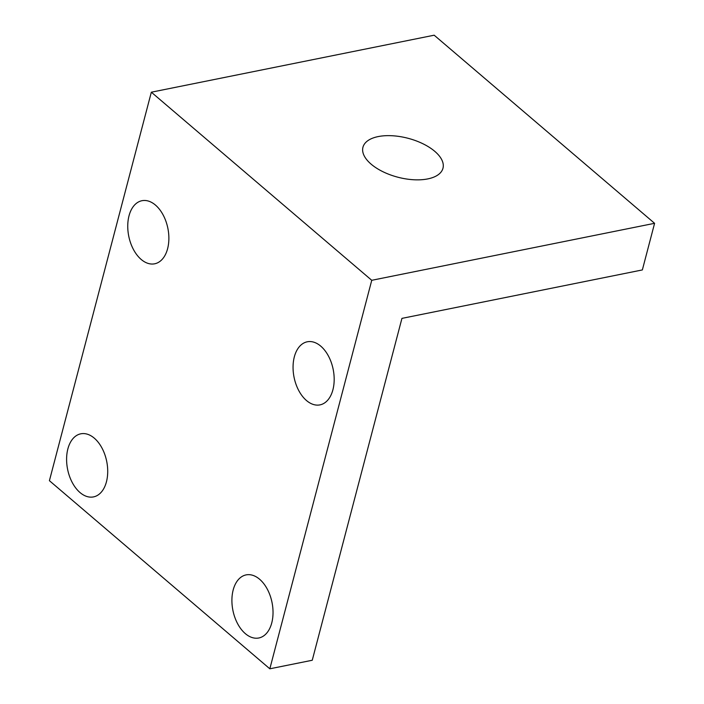 <?xml version="1.0" encoding="UTF-8"?>
<svg xmlns="http://www.w3.org/2000/svg" width="704" height="704" viewBox="0 0 704 704"><rect width="100%" height="100%" fill="white"/><g stroke="black" fill="none" stroke-linecap="round" stroke-linejoin="round"><path stroke-width="1.06" d="M654.588 223.309L434.174 35.2L151.334 92.198L49.412 480.691L269.826 668.8L312.25 660.255L401.94 318.375L642.356 269.931L654.588 223.309L371.747 280.298L269.826 668.8M151.334 92.198L371.747 280.298M155.443 205.066A32.173 19.95 78.6 0 1 168.872 238.885A32.173 19.95 78.6 0 1 154.669 263.798A32.173 19.95 78.6 0 1 141.178 259.45A32.173 19.95 78.6 0 1 127.75 225.632A32.173 19.95 78.6 0 1 141.953 200.71A32.173 19.95 78.6 0 1 155.443 205.066M320.751 346.139A32.173 19.95 78.6 0 1 334.18 379.966A32.173 19.95 78.6 0 1 319.977 404.879A32.173 19.95 78.6 0 1 306.486 400.532A32.173 19.95 78.6 0 1 293.058 366.714A32.173 19.95 78.6 0 1 307.261 341.792A32.173 19.95 78.6 0 1 320.751 346.139M94.292 438.161A32.173 19.95 78.6 0 1 107.712 471.979A32.173 19.95 78.6 0 1 93.509 496.901A32.173 19.95 78.6 0 1 80.018 492.554A32.173 19.95 78.6 0 1 66.598 458.726A32.173 19.95 78.6 0 1 80.802 433.814A32.173 19.95 78.6 0 1 94.292 438.161M259.6 579.242A32.173 19.95 78.6 0 1 273.029 613.061A32.173 19.95 78.6 0 1 258.826 637.982A32.173 19.95 78.6 0 1 245.335 633.635A32.173 19.95 78.6 0 1 231.906 599.808A32.173 19.95 78.6 0 1 246.11 574.895A32.173 19.95 78.6 0 1 259.6 579.242M371.14 164.164A41.369 20.117 -165.3 0 1 362.947 147.25A41.369 20.117 -165.3 0 1 392.295 135.749A41.369 20.117 -165.3 0 1 434.782 151.342A41.369 20.117 -165.3 0 1 442.974 168.247A41.369 20.117 -165.3 0 1 413.626 179.749A41.369 20.117 -165.3 0 1 371.14 164.164"/></g></svg>
